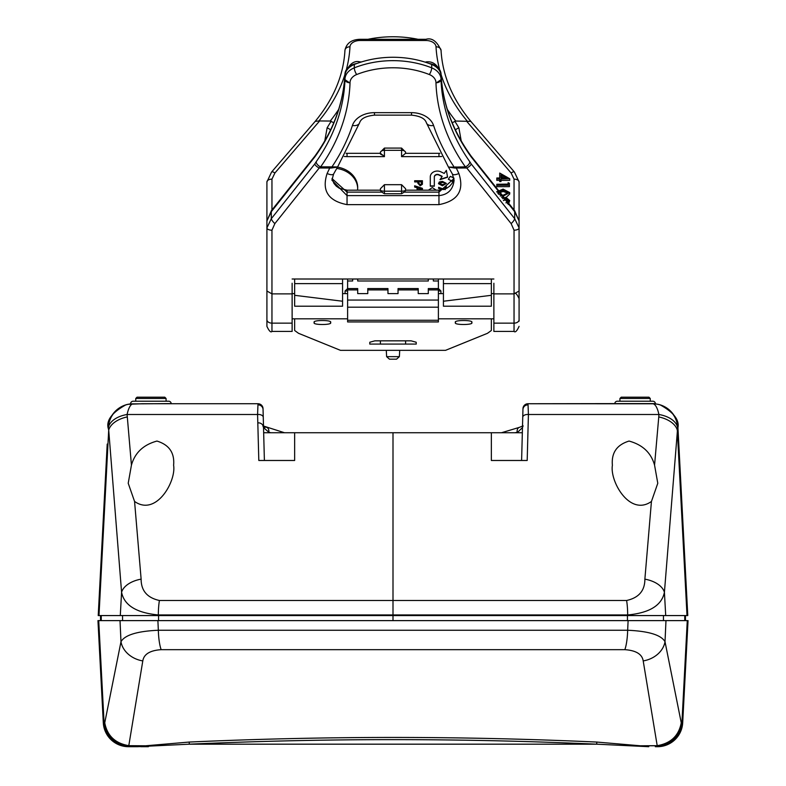<?xml version="1.0" encoding="UTF-8"?>
<svg xmlns="http://www.w3.org/2000/svg" width="786" height="786" viewBox="0 0 786 786"><rect width="100%" height="100%" fill="white"/><g stroke="black" fill="none" stroke-linecap="round" stroke-linejoin="round"><path stroke-width="1.18" d="M357.502 190.163A25.221 20.858 0 0 0 357.699 187.569A25.221 20.858 0 0 0 337.508 167.123M357.679 188.276A25.221 20.858 0 0 0 336.791 168.43M380.395 153.319L380.395 152.494M405.605 152.494L405.605 153.319M414.654 186.744L417.052 187.481L417.052 190.163L417.052 187.766L414.654 187.029L414.654 185.781L422.426 188.335L422.426 189.357L419.989 190.163M422.426 189.357L420.854 190.163M446.281 188.473L446.281 186.331L445.289 186.331L445.289 188.915L445.289 186.616M443.353 189.573L438.608 188.434L438.608 187.323L445.289 189.632M446.389 183.452L442.449 185.791L438.509 183.728L439.266 182.008L442.449 181.389L446.389 183.452L442.449 185.506L438.509 183.452M504.19 197.571L501.596 197.541M496.565 191.882L503.099 189.092L509.731 192.58L509.731 193.995L506.361 197.276M333.804 122.744L330.238 121.044A269.824 174.59 0 0 0 338.648 109.451M344.907 74.582A259.744 168.066 180 0 1 318.91 120.946L330.238 121.044M447.352 109.451A269.824 174.59 0 0 0 455.762 121.044L470.824 121.388L514.427 172.055A5.04 2.053 -49.1 0 0 511.126 173.038L466.452 121.044M455.762 121.044L452.196 122.744M499.709 177.99L499.709 173.048L509.731 178.736L500.996 178.933L500.996 180.132L499.709 180.132L499.709 178.933L496.801 178.933L496.801 177.99L499.709 177.99L499.709 174.463M509.731 178.933L509.731 180.348L500.996 180.348M500.996 180.132L500.996 181.546L499.709 181.546L499.709 180.132M499.709 180.348L496.801 180.348L496.801 178.933M508.11 184.278L508.11 182.676L509.407 183.285L509.407 185.211L496.801 185.211L496.801 184.278L508.11 184.091M509.407 185.211L509.407 186.636L496.801 186.636L496.801 185.211M502.696 198.73L505.87 197.247L509.731 200.568L508.277 204.527M442.056 176.526L438.863 175.003A3.026 2.505 0 0 0 434.324 177.174M434.324 186.203L430.286 186.203L430.286 176.889A7.064 5.846 180 0 1 440.877 171.829L444.228 173.421L446.369 170.356L447.578 177.243L440.062 179.67L442.204 176.319L438.863 174.718A3.026 2.505 0 0 0 434.324 176.889L434.324 186.203M452.982 181.743L448.325 179.237L450.339 176.349L453.895 178.049M417.847 181.92L414.654 181.92L414.654 180.731L422.426 180.731L422.357 184.042L420.196 185.506L417.847 183.207L417.847 181.635L414.654 181.635M422.426 183.374L422.357 184.327L420.196 185.791L417.847 183.207M401.577 156.64L405.547 153.319L438.961 153.319L438.961 156.64L401.577 156.64L401.577 148.082L405.605 152.12M493.873 283.255L493.873 323.134L514.044 323.134L514.044 293.885L493.873 293.885M292.127 293.885L271.956 293.885L271.956 323.134L292.127 323.134L292.127 283.255M418.024 39.3A81.96 53.035 0 0 0 367.976 39.3M266.916 225.926L266.916 181.969A5.04 2.83 180 0 1 271.956 179.129L271.956 210.137M514.044 210.137L514.044 179.129A5.04 2.83 0 0 1 519.084 181.969L519.084 321.169M330.582 129.916A7.565 3.763 -147.5 0 0 327.123 127.804L331.161 121.211M380.395 152.12L384.423 148.082L384.423 156.64L380.453 153.319L347.039 153.319L347.039 156.64L344.248 156.483M455.418 129.916A7.565 3.763 -32.5 0 1 458.877 127.804L461.225 140.93M318.91 120.946L315.176 121.388L271.573 172.055L266.916 181.969M319.548 121.044L274.874 173.038A5.04 2.053 -130.9 0 0 271.573 172.055M500.996 174.885L500.996 177.99L506.479 177.99L500.996 174.885M503.983 177.99L500.996 176.3L500.996 177.99M509.731 192.58L503.099 196.176L500.132 195.93M498.56 194.171L503.099 195.242L508.434 192.609L503.099 190.025L497.764 192.609L498.069 193.611M503.099 196.176L503.099 197.6M508.287 193.317L503.099 191.45L497.921 193.327M509.731 200.568L507.324 203.564M505.929 202.867L508.434 200.518L505.929 198.19L503.423 200.617M505.929 198.19L505.929 199.605L504.17 200.302M508.434 201.943L505.929 199.605M447.578 176.958L440.062 179.385M434.324 185.918L430.286 185.918M453.08 181.507L448.325 179.237M428.429 190.163L432.31 187.589L436.191 190.163M442.449 182.214L439.413 183.452L442.449 184.681L445.485 183.443L444.955 182.588L442.449 182.214L439.413 183.728M444.955 182.588L442.449 182.499M445.485 183.728L444.955 182.873M443.736 189.465L440.73 188.719M440.73 188.434L438.608 188.149M418.742 181.635L418.742 183.187L420.166 184.602L421.463 183.914L421.532 181.635L418.742 181.635M421.532 183.167L421.532 181.92L418.742 181.92L418.742 183.187M420.097 188.404L417.946 187.746L417.946 189.947L421.532 188.846L417.946 188.031L417.946 189.947M421.532 189.131L420.097 188.689M471.679 322.506C474.548 325.168 452.667 325.168 455.536 322.506C452.667 319.853 474.548 319.853 471.679 322.506M330.464 322.506C333.333 325.168 311.452 325.168 314.321 322.506C311.452 319.853 333.333 319.853 330.464 322.506M399.376 356.648L396.576 359.163L389.424 359.163L386.624 356.648L399.376 356.648L399.71 350.34M386.624 356.648L386.29 350.34M352.649 279.01L352.649 280.995L347.609 280.995L347.609 280.071M369.774 344.081L416.226 344.081L416.197 342.234L411.127 340.839L374.873 340.839L369.803 342.234L369.774 344.081M443.432 279.01L443.432 301.235L491.348 295.31L491.348 279.01M491.348 295.31L491.348 306.206L443.432 306.206L443.432 301.235M294.652 318.821L294.652 330.503L298.533 333.313L340.466 350.34L445.534 350.34L487.467 333.313L491.348 330.503L491.348 318.821M294.652 279.01L294.652 306.206L342.568 306.206L342.568 279.01M428.301 279.01L428.301 280.995L357.699 280.995L357.699 279.01M438.392 280.071L438.392 280.995L433.351 280.995L433.351 279.01M440.917 293.6L440.917 290.987L438.392 288.56L428.301 288.56L428.301 293.6L418.221 293.6L418.221 288.56L398.04 288.56L398.04 293.6L387.96 293.6L387.96 288.56L367.779 288.56L367.779 293.6L357.699 293.6L357.699 288.56L347.609 288.56L345.083 290.987L345.083 293.6M438.392 280.995L438.392 288.56M347.609 280.995L347.609 288.56M294.652 295.31L342.568 301.235M405.605 340.839L405.605 343.826M380.395 340.839L380.395 343.826M657.125 746.7L655.308 746.7L657.125 746.7A25.221 24.838 90 0 0 681.924 722.806L682.69 722.806A25.221 25.221 0 0 1 657.509 746.7L657.41 746.7M148.387 746.7L140.822 746.7M128.491 746.7A25.221 25.221 0 0 1 103.31 722.806L104.744 722.806C106.945 736.246 114.815 744.175 128.344 746.592L137.236 746.7L128.491 746.7A25.221 25.221 0 0 1 103.31 722.806L97.955 620.616L98.722 620.616L104.076 722.806A25.221 24.838 90 0 0 128.875 746.7M120.022 620.616L157.888 620.616L158.34 630.254C137.314 631.178 124.856 634.99 120.985 641.7A25.221 20.75 11.7 0 0 142.797 660.918L128.796 745.668C115.208 743.369 107.191 735.745 104.744 722.806L120.985 641.7L120.022 620.616L98.722 620.616M128.344 746.592A5.04 0.639 -84.6 0 0 128.796 745.668L145.577 745.796L189.141 742.063C325.05 735.902 460.95 735.902 596.859 742.063L640.423 745.796L657.204 745.668L643.203 660.918C642.152 654.198 636.041 650.454 624.86 649.668L161.14 649.668A25.221 5.885 89.2 0 1 158.34 630.254L627.66 630.254L628.112 620.616L122.547 620.616L122.547 615.566M628.112 620.616L665.978 620.616L665.015 641.7L681.256 722.806C679.055 736.246 671.185 744.175 657.656 746.592L655.308 746.7L655.318 745.757L645.227 745.786M657.656 746.592A5.04 0.639 84.6 0 1 657.204 745.668C670.792 743.369 678.809 735.745 681.256 722.806L681.924 722.806L687.278 620.616L665.978 620.616M687.278 620.616L688.045 620.616L682.69 722.806M624.86 649.668A25.221 5.885 90.8 0 0 627.66 630.254C648.715 631.178 661.164 634.99 665.015 641.7A25.221 20.75 168.3 0 1 643.203 660.918M161.14 649.668C149.998 650.435 143.877 654.188 142.797 660.918M140.773 745.786L130.682 745.757L130.692 746.7M137.393 746.7L140.822 746.562M640.246 746.022A2.525 0.924 105.8 0 1 640.423 745.796L648.764 746.7L596.653 744.175C460.881 738.113 325.119 738.113 189.347 744.175L137.236 746.7L145.577 745.796A2.525 0.924 74.2 0 1 145.754 746.022M104.744 722.815L105.01 724.751M648.342 746.7L645.178 746.513M140.822 746.513L137.236 746.7M189.141 742.063L189.347 744.175L596.653 744.175L596.859 742.063M687.75 614.927L677.67 427.633L664.416 592.3L665.713 615.566L627.709 615.566L663.463 615.566L663.463 620.616M659.621 404.702A25.221 25.221 0 0 0 658.01 404.299L655.072 403.866L658.01 404.299A25.221 25.221 0 0 1 677.935 427.643A25.221 25.221 0 0 0 660.181 404.859C673.582 412.306 679.497 419.901 677.935 427.643L687.779 615.566L687.013 615.566L677.296 430.08A25.221 15.239 -175.4 0 0 658.766 416.934L658.904 414.497L528.418 414.497L527.19 460.478L491.348 460.478L491.348 432.742L501.497 432.742L519.418 427.348A5.04 3.508 74.6 0 0 517.178 432.212L515.233 432.742M665.713 615.566L687.013 615.566M263.261 417.258L263.055 409.545L263.261 417.258A5.04 2.928 -1.5 0 0 257.582 414.497L257.995 403.739A5.04 5.04 0 0 1 263.035 408.651L264.391 460.478L258.81 460.478L257.582 414.497L127.096 414.497L131.439 465.145C134.907 452.756 143.416 444.729 156.964 441.064C169.177 444.807 174.728 452.883 173.608 465.283C176.339 481.15 156.237 516.874 134.563 501.439L141.126 579.135C141.107 590.679 147.198 597.792 159.401 600.484L393 600.484L393 615.566L627.709 615.566L627.67 614.957L158.34 614.947L158.3 615.566L393 615.566L393 620.616M158.3 615.566L120.287 615.566L121.584 592.28A25.221 15.032 -4.5 0 1 141.126 579.135M159.401 600.484A25.221 5.866 -90 0 0 158.34 614.947C136.459 612.903 124.208 605.348 121.584 592.28L108.704 430.08L98.987 615.566L120.287 615.566M98.987 615.566L98.221 615.566L107.21 444.09M100.529 620.616L100.529 615.566M685.471 615.566L685.471 620.616M683.054 525.353L678.79 444.09M617.305 401.224A2.525 2.525 0 0 0 614.79 403.611L655.386 403.611A2.525 2.525 0 0 0 652.871 401.224L617.305 401.224L619.889 401.224L619.938 398.473L650.238 398.473L650.287 401.224L652.871 401.224A2.525 2.525 0 0 1 655.386 403.611L655.406 403.896M125.819 404.859C112.398 412.326 106.483 419.921 108.065 427.643A25.221 25.221 0 0 1 127.99 404.299L142.03 403.739L257.995 403.739M265.206 427.338L263.507 426.818M168.695 401.224L133.129 401.224A2.525 2.525 0 0 0 130.614 403.611A2.525 2.525 0 0 1 133.129 401.224L135.713 401.224L135.762 398.473L166.062 398.473L166.111 401.224L168.695 401.224A2.525 2.525 0 0 1 171.21 403.611L171.22 403.739M270.767 432.742L268.822 432.212L268.832 432.742M263.664 432.742L294.652 432.742L294.652 460.478L258.81 460.478M522.336 432.742L294.652 432.742M517.168 432.742L522.474 427.584L521.983 446.193M131.439 465.145L128.216 483.262L134.563 501.439M393 432.742L393 600.484L626.609 600.484C638.802 597.792 644.893 590.679 644.874 579.154L651.437 501.468C629.773 516.874 609.671 481.238 612.392 465.292C611.282 452.854 616.833 444.788 629.046 441.064C642.604 444.758 651.113 452.785 654.561 465.155L658.766 416.934M651.437 501.468L657.784 483.272L654.561 465.155M521.609 460.478L522.965 408.651A5.04 5.04 0 0 1 528.005 403.739L614.79 403.611M171.21 403.611L130.594 403.896M644.874 579.154A25.221 15.032 -175.5 0 1 664.416 592.3C661.763 605.377 649.511 612.923 627.67 614.957A25.221 5.866 -90 0 0 626.609 600.484M127.234 416.934A25.221 15.239 -4.6 0 0 108.704 430.08L108.065 427.643M653.038 403.778L655.072 403.866A25.221 25.083 -90 0 1 677.67 427.633A25.221 15.032 -178.7 0 0 658.904 414.497A25.221 7.673 90 0 0 653.038 403.778L528.005 403.739L643.97 403.739M132.962 403.778A25.221 7.673 -90 0 0 127.096 414.497A25.221 15.032 178.7 0 0 108.33 427.633A25.221 25.083 -90 0 1 130.928 403.866L127.99 404.299M528.005 403.739A5.04 5.04 0 0 0 522.965 408.651A5.04 5.04 0 0 1 528.005 403.739L528.418 414.497A5.04 2.928 -178.5 0 0 522.739 417.258M268.822 432.212L263.526 427.584L262.888 425.835L266.582 427.348A5.04 3.508 105.4 0 1 268.822 432.212M258.486 422.868A5.04 4.854 178.5 0 1 263.526 427.584M135.762 398.473L137.039 397.185L164.785 397.185L166.062 398.473M405.605 189.318L405.605 190.477L405.605 189.318M380.395 189.004L380.395 190.084A4.038 1.1 0 0 0 384.423 191.185L401.577 191.185L401.577 184.69L405.605 188.728M453.984 178.55L438.961 192.118L404.2 192.118L401.577 193.739L384.423 193.739L381.8 192.118L380.395 190.477L380.395 189.318M337.616 166.946L333.647 173.932L331.908 180.191L347.039 195.626L438.961 195.626C448.089 194.643 453.129 189.495 454.092 180.191L452.353 173.932A7.565 3.006 -30.5 0 0 458.877 173.48C464.457 190.585 457.816 200.97 438.961 204.635L347.039 204.635C328.184 200.97 321.543 190.585 327.123 173.48L330.267 166.868L337.616 166.946L359.615 122.763C360.961 118.558 365.912 116.023 374.48 115.139L411.52 115.139C420.058 116.004 425.01 118.539 426.385 122.763A7.565 4.932 161.7 0 0 433.567 125.465A269.824 200.057 180 0 0 454.2 167.123L465.351 166.868A259.744 192.58 0 0 1 435.975 83.129L435.975 82.776A12.605 9.344 180 0 0 429.313 74.532A76.91 57.024 180 0 0 356.687 74.532A12.605 9.344 180 0 0 350.025 82.776L350.025 83.129A259.744 192.58 0 0 1 320.649 166.868L330.267 166.868M292.127 323.134L292.127 331.427L271.956 331.427C270.816 332.753 269.136 331.073 266.916 326.387L266.916 220.905L271.435 210.628A5.04 1.631 46.9 0 0 271.298 211.68L266.916 220.905M519.084 319.745A5.04 3.38 0 0 1 514.044 323.134L514.044 331.427L493.873 331.427L493.873 323.134M314.783 163.96L316.178 161.759A254.693 188.837 180 0 0 344.985 79.691L344.985 76.311A254.693 188.837 180 0 1 344.936 77.45L344.936 74.071A254.693 188.837 0 0 1 314.754 156.984L271.298 211.68L271.298 218.704L314.783 163.96A5.04 2.004 30.1 0 0 319.224 167.988L274.874 223.597L271.956 230.19L271.956 293.885L266.916 291.017M350.025 83.129L344.985 79.691L344.985 76.006A17.656 13.087 0 0 1 354.299 64.472A81.96 60.768 0 0 1 431.701 64.472A17.656 13.087 0 0 1 441.015 76.006L441.015 79.386A5.04 3.38 180 0 1 435.975 82.776M292.127 279.01L493.873 279.01M514.044 245.429L514.044 230.19L511.126 223.597L466.776 167.988A5.04 2.004 -30.1 0 0 471.217 163.96L514.702 218.704L519.084 227.93L519.084 220.905L514.702 211.68L471.246 156.984A254.693 188.837 0 0 1 441.064 74.071A15.131 11.22 180 0 0 429.097 63.479M519.084 305.41L519.084 268.39M266.916 321.169L266.916 326.387M266.916 268.39L266.916 305.41M441.015 76.311A254.693 188.837 180 0 0 441.064 77.45L441.064 74.071A5.04 3.38 177.4 0 0 441.064 73.963C442.498 102.897 452.481 130.23 471.001 155.942L471.246 156.984M471.217 163.96L469.822 161.759A5.04 2.997 144.9 0 1 465.351 166.868L466.776 167.988L454.74 168.027L448.472 167.094L452.353 173.932M428.301 288.609L438.392 288.609L438.392 321.936L347.609 321.936L347.609 320.275L438.392 320.275M438.392 307.188L347.609 307.188L347.609 320.275M347.609 307.188L347.609 300.065L438.392 300.065M357.699 289.916L347.609 289.916L347.609 300.065M347.609 289.916L347.609 288.609L357.699 288.609M381.8 192.118L347.039 192.118L332.016 178.55M337.528 167.094L331.26 168.027L319.224 167.988L320.649 166.868A5.04 2.997 35.1 0 1 316.178 161.759M333.647 173.932A7.565 3.006 -149.5 0 1 327.123 173.48M448.472 167.094L454.2 167.123A5.04 1.533 69.4 0 1 454.74 168.027M405.605 190.477L404.2 192.118M271.956 230.19A5.04 2.26 0 0 1 266.916 227.93L271.298 218.704A5.04 1.631 46.9 0 0 274.874 223.597M356.903 63.479A15.131 11.22 180 0 0 344.936 74.071A5.04 3.38 2.6 0 1 344.936 73.963C343.502 102.897 333.519 130.23 314.999 155.942L314.754 156.984M471.069 156.06L514.565 210.628A5.04 1.631 133.1 0 1 514.702 211.68L514.702 218.704A5.04 1.631 -46.9 0 1 511.126 223.597M519.084 227.93A5.04 2.26 0 0 1 514.044 230.19L514.044 293.885L519.084 291.017M469.822 161.759A254.693 188.837 180 0 1 441.015 79.691L435.975 83.129M458.877 173.48L455.733 166.868M619.938 398.473L621.215 397.185L648.961 397.185L650.238 398.473M650.287 401.224L636.336 401.224M405.605 152.582A4.038 2.27 180 0 0 401.577 150.323L384.423 150.323A4.038 2.27 180 0 0 380.395 152.582M384.423 156.64L347.039 156.64M324.775 140.93L327.123 127.804M274.874 173.038L271.956 179.129M514.044 179.129L511.126 173.038M454.839 121.211L458.877 127.804M441.752 156.483L438.961 156.64M439.403 68.696A259.744 168.066 180 0 1 436.024 46.806A10.09 6.524 0 0 0 425.943 40.499L360.057 40.499A10.09 6.524 0 0 0 349.976 46.806A259.744 168.066 180 0 1 346.597 68.696M467.09 120.946A259.744 168.066 180 0 1 441.093 74.582M436.024 46.806A5.04 3.842 -3 0 1 441.054 50.383A5.04 3.842 -3 0 1 441.064 50.54M425.943 40.499L425.943 39.3C431.907 37.541 436.947 41.236 441.054 50.383C442.459 75.358 452.372 99.026 470.824 121.388M360.057 40.499L360.057 39.3L425.943 39.3M349.976 46.806A5.04 3.842 -177 0 0 344.946 50.383A5.04 3.842 -177 0 0 344.936 50.54M382.929 155.088A4.038 1.592 -0 0 1 380.395 153.604M503.099 190.025L503.099 191.45M347.609 290.987L345.083 290.987M440.917 290.987L438.392 290.987M491.348 283.638L443.432 283.638M342.568 283.638L294.652 283.638M101.256 615.566L101.256 620.616M158.566 615.566L158.566 620.616M627.444 620.616L627.444 615.566M684.744 620.616L684.744 615.566M655.465 403.906A25.221 25.123 90 0 1 677.738 427.633M258.014 404.859A5.04 4.824 178.5 0 1 263.055 409.545A5.04 4.824 178.5 0 0 258.014 404.859M527.986 404.859A5.04 4.824 1.5 0 0 522.945 409.545L522.945 409.545M401.577 184.69L384.423 184.69L384.423 193.739M438.961 204.635L438.961 190.163L446.615 188.306L449.73 186.135L452.078 183.384L453.964 178.432M347.039 204.635L347.039 190.163L380.395 190.163M354.299 64.472L354.299 67.851A81.96 60.768 0 0 1 431.701 67.851L431.701 64.472M331.26 168.027A5.04 1.533 110.6 0 1 331.8 167.123A269.824 200.057 180 0 0 352.433 125.465A22.696 16.83 0 0 1 374.48 112.653L411.52 112.653A22.696 16.83 0 0 1 433.567 125.465M438.392 289.916L428.301 289.916M418.221 289.916L398.04 289.916M387.96 289.916L367.779 289.916M352.433 125.465A7.565 4.932 18.3 0 0 359.615 122.763M374.48 112.653L374.48 115.139M411.52 112.653L411.52 115.139M266.916 319.745A5.04 3.38 0 0 0 271.956 323.134L271.956 331.427M350.025 82.776A5.04 3.38 -0 0 1 344.985 79.386A17.656 13.087 0 0 1 354.299 67.851A5.04 1.601 68.3 0 0 356.687 74.532M429.313 74.532A5.04 1.601 111.7 0 0 431.701 67.851A17.656 13.087 0 0 1 441.015 79.386M344.936 73.963C348.945 64.167 353.985 60.158 360.057 61.927L360.057 62.389M424.479 61.927L425.943 62.389M401.577 193.739L401.577 191.185A4.038 1.1 0 0 0 405.605 190.084M347.039 153.319L346.076 153.299M438.961 153.319L439.924 153.299M384.423 148.082L401.577 148.082M519.084 181.969L514.427 172.055M360.057 39.3C351.45 39.585 346.41 43.279 344.946 50.383C343.541 75.358 333.628 99.026 315.176 121.388M284.503 432.742L262.888 425.835M519.418 427.348L523.112 425.835L522.474 427.584M384.423 184.69L380.395 188.728M347.609 293.6L342.568 293.6M294.652 293.6L292.127 293.6M493.873 293.6L491.348 293.6M443.432 293.6L438.392 293.6M493.873 318.821L438.392 318.821M347.609 318.821L292.127 318.821M448.384 166.946L426.385 122.763M405.605 190.163L438.961 190.163M347.039 190.163L339.385 188.306L336.27 186.135L333.922 183.384L332.036 178.432M271.435 210.628L314.931 156.06M361.521 61.927L360.057 61.927M425.943 61.927C433.007 60.954 438.048 64.973 441.064 73.963M514.044 293.6C515.272 292.313 516.952 294.003 519.084 298.641M514.565 210.628L519.084 220.905M514.044 331.427C515.272 332.714 516.952 331.024 519.084 326.387M418.221 288.609L398.04 288.609M387.96 288.609L367.779 288.609"/></g></svg>
